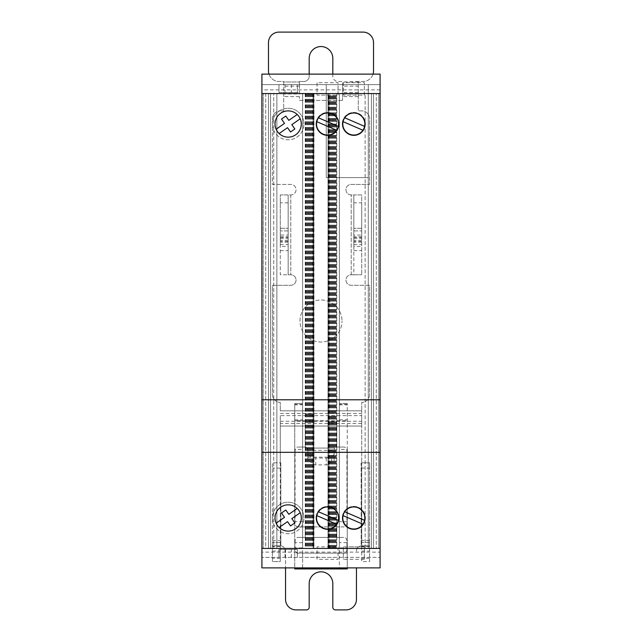 <?xml version="1.0" encoding="UTF-8"?>
<svg xmlns="http://www.w3.org/2000/svg" width="642" height="642" viewBox="0 0 642 642"><rect width="100%" height="100%" fill="white"/><g stroke="black" fill="none" stroke-linecap="round" stroke-linejoin="round"><path stroke-width="0.48" stroke-dasharray="3.21 2.41" d="M380.096 452.321L380.096 399.789L261.904 399.789L261.904 452.321L380.096 452.321L380.096 399.789L261.904 399.789L261.904 452.321L380.096 452.321M364.857 517.974A11.034 11.034 0 0 1 353.83 529.008A11.034 11.034 0 0 1 342.796 517.974A11.034 11.034 0 0 1 353.83 506.947A11.034 11.034 0 0 1 364.857 517.974M364.857 124.026A11.034 11.034 0 0 1 353.83 135.053A11.034 11.034 0 0 1 342.796 124.026A11.034 11.034 0 0 1 353.83 112.992A11.034 11.034 0 0 1 364.857 124.026M338.599 124.026A11.034 11.034 0 0 1 327.564 135.053A11.034 11.034 0 0 1 316.538 124.026A11.034 11.034 0 0 1 327.564 112.992A11.034 11.034 0 0 1 338.599 124.026M338.599 517.974A11.034 11.034 0 0 1 327.564 529.008A11.034 11.034 0 0 1 316.538 517.974A11.034 11.034 0 0 1 327.564 506.947A11.034 11.034 0 0 1 338.599 517.974M301.299 517.974A13.129 13.129 0 0 1 288.17 531.111A13.129 13.129 0 0 1 275.041 517.974A13.129 13.129 0 0 1 288.17 504.845A13.129 13.129 0 0 1 301.299 517.974M301.299 124.026A13.129 13.129 0 0 1 288.17 137.155A13.129 13.129 0 0 1 275.041 124.026A13.129 13.129 0 0 1 288.17 110.889A13.129 13.129 0 0 1 301.299 124.026M380.096 89.88L380.096 84.624L261.904 84.624L380.096 84.624L380.096 567.881L380.096 74.119L261.904 74.119L261.904 567.881L380.096 567.881L380.096 89.88L261.904 89.88L261.904 552.12L380.096 552.12M305.239 93.555L305.239 548.445L263.22 548.445L263.22 93.555L263.22 548.445L273.725 548.445L273.725 93.555L273.725 548.445L368.275 548.445L368.275 93.555L263.22 93.555L378.78 93.555L368.275 93.555L368.275 548.445L378.78 548.445L378.78 93.555L378.78 548.445L336.761 548.445L336.761 93.555M305.239 548.445L371.429 548.445L365.121 548.445L365.121 93.555L328.576 93.555L380.096 93.555L339.385 93.555L371.429 93.555L365.121 93.555L365.121 548.445L380.096 548.445L327.998 548.445L328.006 93.555M336.761 548.445L328.006 548.445M265.708 548.445L313.424 548.445L261.904 548.445L302.615 548.445L265.708 548.445L265.708 93.555L261.904 93.555L314.002 93.555L268.476 93.555L268.476 548.445L302.615 548.445L268.476 548.445L268.476 93.555L276.879 93.555L276.879 548.445L276.879 93.555L270.571 93.555L302.615 93.555L261.904 93.555L313.424 93.555L261.904 93.555L312.325 93.555L261.904 93.555L311.226 93.555L261.904 93.555L310.126 93.555L261.904 93.555L309.027 93.555L261.904 93.555L307.927 93.555L261.904 93.555L306.828 93.555L261.904 93.555L265.708 93.555L265.708 548.445M376.292 93.555L380.096 93.555L376.292 93.555L376.292 548.445L376.292 93.555M380.096 93.555L373.524 93.555L380.096 93.555L380.096 548.445M328.881 548.445L328.881 93.555L328.881 548.445M313.119 548.445L313.119 93.555L313.119 548.445M270.571 93.555L270.571 548.445L270.571 93.555M261.904 548.445L261.904 93.555M302.615 93.555L302.615 548.445L302.615 93.555M313.818 548.445L313.818 93.555M313.424 93.555L313.424 548.445M312.718 93.555L312.718 548.445M312.325 93.555L312.325 548.445M311.611 93.555L311.611 548.445M311.226 93.555L311.226 548.445M310.511 93.555L310.511 548.445M310.126 93.555L310.126 548.445M309.412 93.555L309.412 548.445M309.027 93.555L309.027 548.445M308.304 93.555L308.304 548.445M307.927 93.555L307.927 548.445M307.205 93.555L307.205 548.445M306.828 93.555L306.828 548.445M306.106 93.555L306.106 548.445M305.728 93.555L305.728 548.445M336.272 548.445L336.272 93.555M335.894 548.445L335.894 93.555M335.172 548.445L335.172 93.555M334.795 548.445L334.795 93.555M334.073 548.445L334.073 93.555M333.696 548.445L333.696 93.555M332.973 548.445L332.973 93.555M332.588 548.445L332.588 93.555M331.874 548.445L331.874 93.555M331.489 548.445L331.489 93.555M330.774 548.445L330.774 93.555M330.389 548.445L330.389 93.555M329.675 548.445L329.675 93.555M329.282 548.445L329.282 93.555M328.576 548.445L328.576 93.555M328.182 548.445L328.182 93.555M339.385 93.555L339.385 548.445L339.385 93.555M371.429 93.555L371.429 548.445L371.429 93.555M272.409 517.974A15.761 15.761 0 0 0 294.148 532.555A15.761 15.761 0 0 0 303.931 517.974A15.761 15.761 0 0 1 288.17 533.735A15.761 15.761 0 0 1 272.409 517.974A15.761 15.761 0 0 1 288.17 502.221A15.761 15.761 0 0 1 303.931 517.974A15.761 15.761 0 0 0 282.191 503.4A15.761 15.761 0 0 0 272.409 517.974M272.409 124.026A15.761 15.761 0 0 0 294.148 138.6A15.761 15.761 0 0 0 303.931 124.026A15.761 15.761 0 0 1 288.17 139.779A15.761 15.761 0 0 1 272.409 124.026A15.761 15.761 0 0 1 288.17 108.265A15.761 15.761 0 0 1 303.931 124.026A15.761 15.761 0 0 0 282.191 109.445A15.761 15.761 0 0 0 272.409 124.026M316.008 517.974A11.556 11.556 0 0 0 338.832 520.558A11.556 11.556 0 0 0 339.12 517.974A11.556 11.556 0 0 1 327.564 529.53A11.556 11.556 0 0 1 316.008 517.974A11.556 11.556 0 0 1 327.564 506.418A11.556 11.556 0 0 1 339.12 517.974A11.556 11.556 0 0 0 316.297 515.398A11.556 11.556 0 0 0 316.008 517.974M342.274 517.974A11.556 11.556 0 0 0 365.097 520.558A11.556 11.556 0 0 0 365.386 517.974A11.556 11.556 0 0 1 353.83 529.53A11.556 11.556 0 0 1 342.274 517.974A11.556 11.556 0 0 1 353.83 506.418A11.556 11.556 0 0 1 365.386 517.974A11.556 11.556 0 0 0 342.563 515.398A11.556 11.556 0 0 0 342.274 517.974M316.008 124.026A11.556 11.556 0 0 0 338.832 126.602A11.556 11.556 0 0 0 339.12 124.026A11.556 11.556 0 0 1 327.564 135.582A11.556 11.556 0 0 1 316.008 124.026A11.556 11.556 0 0 1 327.564 112.47A11.556 11.556 0 0 1 339.12 124.026A11.556 11.556 0 0 0 316.297 121.442A11.556 11.556 0 0 0 316.008 124.026M342.274 124.026A11.556 11.556 0 0 0 365.097 126.602A11.556 11.556 0 0 0 365.386 124.026A11.556 11.556 0 0 1 353.83 135.582A11.556 11.556 0 0 1 342.274 124.026A11.556 11.556 0 0 1 353.83 112.47A11.556 11.556 0 0 1 365.386 124.026A11.556 11.556 0 0 0 342.563 121.442A11.556 11.556 0 0 0 342.274 124.026M297.366 84.624L278.981 84.624L297.366 84.624L297.366 92.504L278.981 92.504L278.981 84.624L278.981 92.504L297.366 92.504L297.366 84.624M368.275 84.624L326.256 84.624L368.275 84.624L368.275 177.601L368.275 84.624M297.366 557.376L278.981 557.376L297.366 557.376L297.366 549.496L278.981 549.496L278.981 557.376L278.981 549.496L297.366 549.496L297.366 557.376M317.06 559.334L317.06 546.864L338.069 546.864L338.069 557.376L380.096 557.376L261.904 557.376L338.069 557.376L338.069 559.334L317.06 559.334L317.06 546.864L338.069 546.864L338.069 559.334M364.335 559.334L343.326 559.334L343.326 546.864L364.335 546.864L364.335 559.334L364.335 546.864L343.326 546.864L343.326 559.334M261.904 552.12L261.904 567.881L380.096 567.881M380.096 74.119L261.904 74.119L261.904 567.881M364.335 84.624L364.335 82.666L343.326 82.666L343.326 95.136L364.335 95.136L364.335 84.624M317.06 82.666L317.06 95.136L338.069 95.136L338.069 82.666L317.06 82.666L317.06 95.136L338.069 95.136L338.069 82.666M261.904 89.88L261.904 74.119M291.324 84.624L291.324 92.504M285.016 84.624L285.016 92.504M326.256 177.601L368.275 177.601L326.256 177.601L326.256 84.624L326.256 177.601M343.326 82.666L343.326 95.136L364.335 95.136L364.335 82.666M291.324 557.376L291.324 549.496M285.016 557.376L285.016 549.496M279.134 527.507L287.528 521.633L290.537 525.934L294.838 522.925L291.829 518.624L300.215 512.749M297.206 508.448L288.812 514.322L285.802 510.013L281.501 513.03L284.51 517.332L276.124 523.206M279.134 133.552L287.528 127.678L290.537 131.987L294.838 128.97L291.829 124.668L300.215 118.794M297.206 114.493L288.812 120.367L285.802 116.066L281.501 119.075L284.51 123.376L276.124 129.251M338.342 520.341L318.456 511.754M316.795 515.614L336.673 524.201M364.6 520.341L344.722 511.754M343.053 515.614L362.939 524.201M338.342 126.386L318.456 117.799M316.795 121.659L336.673 130.246M364.6 126.386L344.722 117.799M343.053 121.659L362.939 130.246M299.991 321A21.009 21.009 0 0 1 321 299.991A21.009 21.009 0 0 1 342.009 321A21.009 21.009 0 0 0 321 299.991A21.009 21.009 0 0 0 299.991 321A21.009 21.009 0 0 0 321 342.009A21.009 21.009 0 0 0 342.009 321A21.009 21.009 0 0 1 321 342.009A21.009 21.009 0 0 1 299.991 321M369.591 558.949L369.591 561.573L361.711 561.573L361.711 545.82L361.181 545.844L361.133 462.826L361.711 462.77L361.711 426.055L361.711 462.77L361.133 462.826L369.591 462.826L369.591 545.82L361.181 545.844L361.181 462.826L361.711 462.826L361.711 548.445L369.591 548.445L369.591 561.573L361.711 561.573L361.711 540.42L361.711 548.445L369.591 548.445L369.591 545.82L361.711 545.82L369.591 545.82L369.591 548.445L369.591 540.42L369.591 558.949M353.83 246.448L353.83 274.776L361.711 274.776L351.206 274.776A5.256 5.256 0 0 0 345.95 280.032A5.256 5.256 0 0 0 351.206 285.281L369.591 285.281L369.591 394.541A7.881 7.881 0 0 1 361.711 402.414L361.711 410.824L361.711 402.414A7.881 7.881 0 0 0 369.591 394.541L369.591 285.281L351.206 285.281A5.256 5.256 0 0 1 345.95 280.032A5.256 5.256 0 0 1 351.206 274.776L353.83 274.776L353.83 194.935L351.206 194.935A5.256 5.256 0 0 1 345.95 189.679A5.256 5.256 0 0 1 351.206 184.431L369.591 184.431L369.591 118.77A7.881 7.881 0 0 0 361.711 110.889L358.292 110.889L361.711 110.889A7.881 7.881 0 0 1 369.591 118.77L369.591 184.431L351.206 184.431A5.256 5.256 0 0 0 345.95 189.679A5.256 5.256 0 0 0 351.206 194.935L361.711 194.935L361.711 274.776L361.711 246.448L353.83 246.448L353.83 194.935L361.711 194.935L361.711 202.816L353.83 202.816M342.539 86.14L342.539 81.999L358.292 81.999L358.292 110.889L358.292 86.14L342.539 86.14L342.539 100.385L342.539 81.999L363.019 81.478A10.505 10.505 0 0 0 373.524 70.973L373.524 42.605A10.505 10.505 0 0 0 363.019 32.1L278.981 32.1A10.505 10.505 0 0 0 268.476 42.605L268.476 70.973A10.505 10.505 0 0 0 278.981 81.478L283.708 81.478L283.708 110.889L280.289 110.889L283.708 110.889L283.708 81.999L299.461 81.999L299.461 93.989L283.708 93.989M342.539 100.385L299.461 100.385L299.461 96.605L299.461 100.385L342.539 100.385M280.289 237.347L288.17 237.347L288.17 242.146L288.17 194.935L290.794 194.935A5.256 5.256 0 0 0 296.05 189.679A5.256 5.256 0 0 0 290.794 184.431L272.409 184.431L272.409 118.77A7.881 7.881 0 0 1 280.289 110.889A7.881 7.881 0 0 0 272.409 118.77L272.409 184.431L290.794 184.431A5.256 5.256 0 0 1 296.05 189.679A5.256 5.256 0 0 1 290.794 194.935L280.289 194.935L280.289 274.776L290.794 274.776A5.256 5.256 0 0 1 296.05 280.032A5.256 5.256 0 0 1 290.794 285.281L272.409 285.281L272.409 394.541A7.881 7.881 0 0 0 280.289 402.414L280.289 410.824L280.289 402.414A7.881 7.881 0 0 1 272.409 394.541L272.409 285.281L290.794 285.281A5.256 5.256 0 0 0 296.05 280.032A5.256 5.256 0 0 0 290.794 274.776L288.17 274.776L288.17 246.448L280.289 246.448L280.289 194.935L288.17 194.935L288.17 274.776L280.289 274.776L280.289 246.448M280.289 415.615L280.289 421.264L361.711 421.264L361.711 410.824L361.711 415.615L280.289 415.615L280.289 462.77L280.289 423.447L361.711 423.447L361.711 426.055L361.711 415.615M268.958 74.119A10.505 10.505 0 0 0 278.981 81.478L283.708 81.478L283.708 81.999L299.461 81.999L299.461 81.478L303.931 81.478A5.256 5.256 0 0 0 309.179 76.221L309.179 58.366A11.821 11.821 0 0 1 321 46.545A11.821 11.821 0 0 1 332.821 58.366L332.821 76.221A5.256 5.256 0 0 0 338.069 81.478L342.539 81.478L342.539 81.999L342.539 81.478L338.069 81.478A5.256 5.256 0 0 1 332.821 76.221L332.821 74.119M299.461 93.989L299.461 84.616L283.708 84.616M373.042 74.119A10.505 10.505 0 0 1 363.019 81.478L358.292 81.478L358.292 86.14M353.83 237.347L361.711 237.347L361.711 235.076L353.83 235.076M361.711 237.347L361.711 202.816M353.83 244.594L361.711 244.594L361.711 246.448M361.711 244.594L361.711 235.076M361.711 421.264L361.711 423.447M280.289 421.264L280.289 423.447M280.289 244.594L288.17 244.594L288.17 230.919L280.289 230.919L280.289 228.287L280.289 230.919L288.17 230.919L288.17 228.287L288.17 235.076L280.289 235.076M299.461 84.616L299.461 81.478L303.931 81.478A5.256 5.256 0 0 0 309.179 76.221L309.179 74.119M353.83 230.919L353.83 228.287L353.83 230.919L361.711 230.919L353.83 230.919M361.711 228.287L353.83 228.287L361.711 228.287M353.83 250.613L361.711 250.613M280.289 462.77L280.867 462.826L280.289 462.77M356.454 567.881L356.454 599.395A10.505 10.505 0 0 1 345.95 609.9L335.445 609.9A2.624 2.624 0 0 1 332.821 607.276L332.821 583.634A11.821 11.821 0 0 0 321 571.821A11.821 11.821 0 0 0 309.179 583.634L309.179 607.276A2.624 2.624 0 0 1 306.555 609.9L296.05 609.9A10.505 10.505 0 0 1 285.546 599.395L285.546 551.069A5.256 5.256 0 0 0 280.819 545.844L280.289 545.82L280.289 462.826L280.819 462.826L280.819 545.844L272.409 545.82L272.409 462.826L280.819 462.826L280.819 545.844A5.256 5.256 0 0 1 285.546 551.069L285.546 567.881M356.454 551.069A5.256 5.256 0 0 1 361.181 545.844A5.256 5.256 0 0 0 356.454 551.069M288.17 237.347L288.17 235.076M288.17 244.594L288.17 246.448M280.289 228.287L288.17 228.287L280.289 228.287M280.289 250.613L288.17 250.613M361.711 468.074L361.711 545.82L369.591 545.82L369.591 468.074L361.711 468.074L361.711 462.826L369.591 462.826L369.591 468.074M280.289 548.445L280.289 561.573L272.409 561.573L272.409 545.82L272.409 548.445L280.289 548.445L280.289 540.42L280.289 561.573L272.409 561.573L272.409 540.42L272.409 548.445L280.289 548.445L272.409 548.445M280.289 462.826L280.289 545.82L272.409 545.82L280.289 545.82L272.409 545.82L272.409 462.826L280.289 462.826M369.591 548.445L361.711 548.445M361.711 545.869L369.591 545.869L361.711 545.869M272.409 545.869L280.289 545.869L272.409 545.869M294.734 449.376L294.734 403.441L302.615 403.441L302.615 449.376L294.734 449.376L294.734 553.171L302.615 553.171L302.615 568.932L302.615 553.171L298.289 553.171L305.239 553.171L302.615 553.171L302.615 542.667L295.071 542.667L295.071 547.915L302.615 547.915M339.385 419.804L347.266 419.804L347.266 403.441L347.266 449.376L339.385 449.376L339.385 403.441L339.385 420.775L305.239 420.775L336.761 420.775L336.761 447.041A2.624 2.624 0 0 0 334.675 448.06L334.129 449.665L334.675 448.06A2.624 2.624 0 0 1 336.761 447.041L343.711 447.041C346.03 447.025 347.105 448.782 346.929 452.289L346.929 521.657C347.113 525.164 346.038 526.913 343.711 526.905L298.289 526.905L343.711 526.905M294.734 419.804L302.615 419.804L302.615 403.441L294.734 403.441L294.734 567.881M302.615 419.804L302.615 420.775L305.239 420.775L294.734 420.775L302.615 420.775L302.615 452.289L295.071 452.289L295.071 521.657L302.615 521.657L302.615 452.289M302.615 521.657L302.615 542.667M302.615 449.376L302.615 553.171M302.615 447.041L305.239 447.041A2.624 2.624 0 0 1 307.325 448.06A2.624 2.624 0 0 0 305.239 447.041L305.239 420.775L305.239 447.041L298.289 447.041L302.615 447.041M346.929 542.667L339.385 542.667L339.385 537.41L298.289 537.41L343.711 537.41C346.03 537.402 347.105 539.152 346.929 542.667L346.929 547.915C347.113 551.422 346.038 553.179 343.711 553.171L305.239 553.171L343.711 553.171M339.385 449.376L339.385 568.932L339.385 553.171L347.266 553.171L347.266 568.932L294.734 568.932L294.734 553.171M307.325 448.06L307.871 449.665L307.325 448.06L334.675 448.06L307.325 448.06M298.289 526.905C295.97 526.922 294.895 525.164 295.071 521.657M295.071 452.289C294.887 448.782 295.962 447.033 298.289 447.041M298.289 553.171C295.97 553.179 294.895 551.43 295.071 547.915M295.071 542.667C294.887 539.16 295.962 537.41 298.289 537.41M343.711 447.041L336.761 447.041L336.761 420.775L347.266 420.775L339.385 420.775L339.385 521.657L346.929 521.657M334.129 450.339L334.129 460.956L334.129 450.339L307.871 450.339L307.871 449.665L307.871 460.956L307.871 454.127A2.624 1.316 180 0 0 310.495 455.443L310.495 462.264A2.624 1.316 0 0 1 307.871 460.956M339.385 521.657L339.385 537.41L343.711 537.41M339.385 553.171L339.385 547.915L346.929 547.915M339.385 542.667L339.385 547.915M347.266 567.881L347.266 419.804M331.505 462.264L331.505 455.443A2.624 1.316 180 0 0 328.881 456.759L328.881 463.58A2.624 1.316 0 0 1 331.505 462.264A2.624 1.316 180 0 0 334.129 460.956M310.495 462.264A2.624 1.316 0 0 1 313.119 463.58L313.119 456.759A2.624 1.316 180 0 0 315.744 458.067L326.256 458.067A2.624 1.316 180 0 0 328.881 456.759M313.119 456.759A2.624 1.316 180 0 0 310.495 455.443M307.871 454.127L307.871 450.339M331.505 455.443A2.624 1.316 180 0 0 334.129 454.127M347.266 553.171L347.266 449.376M326.256 458.067L326.256 464.896L315.744 464.896L315.744 458.067M313.119 463.58A2.624 1.316 180 0 0 315.744 464.896M326.256 464.896A2.624 1.316 180 0 0 328.881 463.58M347.266 403.441L339.385 403.441L347.266 403.441M313.994 93.555L313.994 548.445M373.524 548.445L373.524 93.555L373.524 548.445M358.292 96.605L342.539 96.605L358.292 96.605M299.461 96.605L283.708 96.605L299.461 96.605M290.794 194.935L290.794 274.776L290.794 194.935M280.289 410.824L361.711 410.824L280.289 410.824M351.206 274.776L351.206 194.935L351.206 274.776M299.461 86.14L283.708 86.14M283.708 92.464L299.461 92.464M358.292 84.616L342.539 84.616M358.292 92.464L342.539 92.464M358.292 93.989L342.539 93.989M280.289 413.432L361.711 413.432M361.711 241.44L353.83 241.44M353.83 238.495L361.711 238.495M361.711 240.349L353.83 240.349M361.711 236.89L353.83 236.89M361.711 426.055L280.289 426.055L361.711 426.055M288.17 241.44L280.289 241.44M280.289 236.89L288.17 236.89M280.289 238.495L288.17 238.495M288.17 240.349L280.289 240.349M288.17 202.816L280.289 202.816M361.711 551.069L369.591 551.069M369.591 558.283L361.711 558.283M369.591 542.386L361.711 542.386L369.591 542.354M369.591 546.511L361.711 546.511M272.409 551.069L280.289 551.069M280.289 558.283L272.409 558.283M280.289 542.386L272.409 542.386L280.289 542.354M280.289 546.511L272.409 546.511M280.289 468.074L272.409 468.074M294.734 404.805L302.615 404.805M302.615 404.412L294.734 404.412M305.239 537.41L305.239 526.905L305.239 537.41M305.239 568.932L305.239 567.881M336.761 537.41L336.761 526.905L336.761 537.41M336.761 567.881L336.761 568.932M307.871 457.16L334.129 457.16M347.266 404.412L339.385 404.412M339.385 404.805L347.266 404.805M346.929 452.289L339.385 452.289M314.002 93.555L314.002 548.445M327.998 548.445L327.998 93.555M361.711 242.146L353.83 242.146M288.17 242.146L280.289 242.146M369.591 540.42L361.711 540.42M272.409 540.42L280.289 540.42"/><path stroke-width="0.96" d="M380.096 548.445L380.096 452.321L261.904 452.321L380.096 452.321L380.096 399.789L261.904 399.789L261.904 548.445L380.096 548.445L380.096 567.881L261.904 567.881L261.904 548.445M364.857 517.974A11.034 11.034 0 0 1 353.83 529.008A11.034 11.034 0 0 1 342.796 517.974A11.034 11.034 0 0 1 353.83 506.947A11.034 11.034 0 0 1 364.857 517.974M364.857 124.026A11.034 11.034 0 0 1 353.83 135.053A11.034 11.034 0 0 1 342.796 124.026A11.034 11.034 0 0 1 353.83 112.992A11.034 11.034 0 0 1 364.857 124.026M338.599 124.026A11.034 11.034 0 0 1 327.564 135.053A11.034 11.034 0 0 1 316.538 124.026A11.034 11.034 0 0 1 327.564 112.992A11.034 11.034 0 0 1 338.599 124.026M338.599 517.974A11.034 11.034 0 0 1 327.564 529.008A11.034 11.034 0 0 1 316.538 517.974A11.034 11.034 0 0 1 327.564 506.947A11.034 11.034 0 0 1 338.599 517.974M301.299 517.974A13.129 13.129 0 0 1 288.17 531.111A13.129 13.129 0 0 1 275.041 517.974A13.129 13.129 0 0 1 288.17 504.845A13.129 13.129 0 0 1 301.299 517.974M301.299 124.026A13.129 13.129 0 0 1 288.17 137.155A13.129 13.129 0 0 1 275.041 124.026A13.129 13.129 0 0 1 288.17 110.889A13.129 13.129 0 0 1 301.299 124.026M261.904 74.119L380.096 74.119L380.096 399.789L261.904 399.789L261.904 74.119M380.096 93.555L261.904 93.555M300.215 512.749L291.829 518.624L294.838 522.925L290.537 525.934L287.528 521.633L279.134 527.507M276.124 523.206L284.51 517.332L281.501 513.03L285.802 510.013L288.812 514.322L297.206 508.448M300.215 118.794L291.829 124.668L294.838 128.97L290.537 131.987L287.528 127.678L279.134 133.552M276.124 129.251L284.51 123.376L281.501 119.075L285.802 116.066L288.812 120.367L297.206 114.493M318.456 511.754L338.342 520.341M336.673 524.201L316.795 515.614M344.722 511.754L364.6 520.341M362.939 524.201L343.053 515.614M318.456 117.799L338.342 126.386M336.673 130.246L316.795 121.659M344.722 117.799L364.6 126.386M362.939 130.246L343.053 121.659M285.546 567.881L285.546 599.395A10.505 10.505 0 0 0 296.05 609.9L306.555 609.9A2.624 2.624 0 0 0 309.179 607.276L309.179 583.634A11.821 11.821 0 0 1 321 571.821A11.821 11.821 0 0 1 332.821 583.634L332.821 607.276A2.624 2.624 0 0 0 335.445 609.9L345.95 609.9A10.505 10.505 0 0 0 356.454 599.395L356.454 567.881M309.179 74.119L309.179 58.366A11.821 11.821 0 0 1 321 46.545A11.821 11.821 0 0 1 332.821 58.366L332.821 74.119M373.042 74.119A10.505 10.505 0 0 0 373.524 70.973L373.524 42.605A10.505 10.505 0 0 0 363.019 32.1L278.981 32.1A10.505 10.505 0 0 0 268.476 42.605L268.476 70.973A10.505 10.505 0 0 0 268.958 74.119M294.734 567.881L294.734 568.932L347.266 568.932L347.266 567.881M305.239 568.932L305.239 567.881M336.761 568.932L336.761 567.881"/></g></svg>
